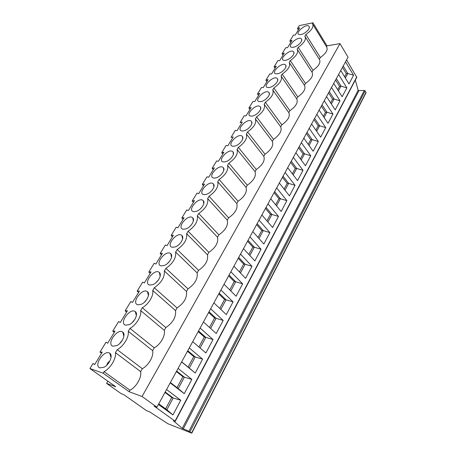<?xml version="1.0" encoding="UTF-8"?>
<svg xmlns="http://www.w3.org/2000/svg" width="456" height="456" viewBox="0 0 456 456"><rect width="100%" height="100%" fill="white"/><g stroke="black" fill="none" stroke-linecap="round" stroke-linejoin="round"><path stroke-width="0.68" d="M288.808 112.626L289.908 110.705C296.035 106.299 298.31 102.326 296.719 98.792L297.791 96.917C303.861 92.545 306.079 88.675 304.443 85.3L305.486 83.471C311.494 79.127 313.654 75.348 311.972 72.128L312.998 70.344C318.938 66.04 321.047 62.347 319.325 59.28L320.323 57.536C326.205 53.261 328.269 49.658 326.507 46.729L326.992 45.879L339.988 43.605L142.05 396.498L129.139 391.727L130 390.222C136.429 386.927 141.833 377.368 140.642 371.617L142.312 368.699C148.685 365.387 153.923 356.119 152.629 350.658L154.248 347.831C160.563 344.502 165.636 335.519 164.257 330.332L165.83 327.59C172.927 322.723 176.164 317.062 175.543 310.61L177.065 307.948C184.076 303.115 187.222 297.62 186.498 291.464L187.98 288.876C194.906 284.082 197.961 278.747 197.135 272.865L198.577 270.351C205.422 265.597 208.386 260.41 207.474 254.796L208.871 252.356C215.642 247.631 218.521 242.592 217.523 237.234L218.88 234.857C225.572 230.172 228.376 225.27 227.293 220.157L228.616 217.843C235.228 213.197 237.958 208.426 236.795 203.541L238.083 201.29C244.627 196.678 247.277 192.039 246.046 187.37L247.3 185.182C253.77 180.605 256.352 176.084 255.052 171.633L256.272 169.501C262.667 164.958 265.187 160.558 263.819 156.3L265.01 154.225C271.337 149.716 273.788 145.43 272.363 141.366L273.52 139.348C279.784 134.873 282.173 130.695 280.691 126.814L281.819 124.841C288.015 120.401 290.341 116.331 288.808 112.626L272.722 89.946C274.153 93.543 271.696 97.647 265.346 102.258L264.161 104.242C265.529 108.026 263.009 112.239 256.591 116.884L255.371 118.925C256.677 122.898 254.089 127.224 247.597 131.904L246.343 134.001C247.585 138.168 244.923 142.614 238.363 147.334L237.074 149.482C238.237 153.86 235.507 158.431 228.866 163.185L227.544 165.403C228.633 169.997 225.823 174.688 219.108 179.487L217.746 181.762C218.755 186.584 215.865 191.412 209.076 196.245L207.674 198.588C208.591 203.65 205.616 208.62 198.748 213.493L197.305 215.899C198.132 221.211 195.071 226.324 188.123 231.238L186.641 233.723C187.365 239.297 184.213 244.564 177.184 249.517L175.651 252.071C176.278 257.925 173.029 263.346 165.91 268.339L164.337 270.972C164.844 277.117 161.498 282.709 154.293 287.742L152.669 290.455C153.963 295.351 148.713 304.226 142.318 307.743L140.647 310.542C141.839 315.712 136.418 324.872 129.966 328.377L128.239 331.261C129.333 336.722 123.736 346.178 117.215 349.666L115.431 352.648C116.417 358.41 110.631 368.18 104.053 371.657L103.13 373.19L89.935 368.528L93.041 363.438L94.626 364.635L102.235 352.135L99.984 352.06L101.568 353.229M281.819 124.841L265.346 102.258M183.569 229.254L185.974 228.866C190.87 227.305 195.299 220.128 192.791 217.905C188.288 213.055 175.577 228.61 183.569 229.254M189.468 226.792L190.83 225.469M142.05 396.498L156.921 407.185L154.1 406.119L175.018 421.127L173.428 420.837L182.275 428.344L188.915 431.262L191.759 433.189L167.871 423.715L149.921 412.053L146.405 410.554L123.793 394.657L121.273 393.699L106.59 383.388L107.884 381.21M99.984 352.06L106.031 342.16L107.644 343.254L115.015 331.142L112.757 331.13L118.623 321.531L120.259 322.529L127.406 310.787L125.143 310.838L130.832 301.53L132.491 302.436L139.422 291.048L137.159 291.156L142.677 282.121L144.352 282.942L151.084 271.89L148.821 272.055L154.174 263.283L155.872 264.024L162.404 253.291L160.141 253.513L165.34 244.992L167.05 245.659L173.394 235.233L171.137 235.501L176.187 227.219L177.914 227.812L184.076 217.683L181.819 217.996L183.09 219.307M106.59 383.388L115.778 386.785L89.935 368.528M233.905 266.219L245.59 278.325L251.98 266.31L245.134 264.258L240.437 272.99M251.98 266.31L240.529 254.083M243.493 248.657L254.836 260.935L261.054 249.238L249.934 236.858M252.818 231.58L263.842 244.006L269.895 232.617L259.088 220.1M261.892 214.964L272.602 227.521L278.496 216.435L267.991 203.786M270.721 198.787L281.141 211.476L286.881 200.674L276.667 187.906M279.323 183.038L289.452 195.841L295.049 185.313L285.114 172.436M287.702 167.694L297.557 180.599L303.012 170.339L293.345 157.366M295.87 152.743L305.457 165.745L310.775 155.741L301.365 142.677M303.827 138.174L313.158 151.261L318.351 141.502L309.185 128.358M333.741 83.385L342.148 96.74L346.862 87.883L338.603 74.488M326.536 96.581L335.16 109.885L339.988 100.81L331.512 87.466M340.78 70.503L348.977 83.91L353.577 75.257L345.523 61.816M319.154 110.101L328.007 123.342L332.948 114.046L324.25 100.765M311.585 123.964L320.671 137.131L325.738 127.606L316.812 114.393M346.583 59.867L356.797 77.309L175.229 421.338M192.694 341.675L205.89 352.984L213.043 339.526L200.127 328.063M224.044 284.276L236.077 296.206L242.649 283.854L230.856 271.799M213.892 302.852L226.301 314.594L233.056 301.889L220.909 290.016M203.45 321.982L216.241 333.513L223.189 320.443L210.666 308.763M181.619 361.961L195.231 373.025L202.595 359.174L189.274 347.939M170.196 382.875L184.247 393.676L191.839 379.403L178.091 368.419M158.42 404.438L172.932 414.949L180.753 400.243L166.56 389.532M165.602 408.815L171.718 397.472L173.177 397.991L166.862 409.733L172.932 414.949L180.753 400.243L173.177 397.991L165.209 392.012M191.839 379.403L184.378 377.18L178.245 388.575L170.384 382.527M184.247 393.676L178.245 388.575M202.595 359.174L195.248 356.98L189.297 368.043L181.682 361.847M195.231 373.025L189.297 368.043M188.111 367.08L193.777 356.575L195.248 356.98L187.758 350.715M193.777 356.575L187.45 351.285M132.052 322.745L134.947 319.234M125.679 325.191L129.373 324.575C134.68 322.215 138.527 313.671 135.307 311.602C130.142 307.253 118.503 323.543 125.679 325.191M125.143 310.838L126.631 312.058M164.257 330.332L140.647 310.542M165.83 327.59L142.318 307.743M112.757 331.13L114.296 332.327M152.629 350.658L128.239 331.261M154.248 347.831L129.966 328.377M177.025 387.634L182.913 376.724L184.378 377.18L176.654 371.053M182.913 376.724L176.381 371.549M223.189 320.443L216.053 318.305L210.604 328.434M181.819 217.996L186.726 209.948L188.465 210.472L194.461 200.623L192.204 200.982L196.981 193.162L198.73 193.618L204.556 184.042L202.304 184.435L206.95 176.825L208.705 177.219L214.377 167.905L212.125 168.338L216.646 160.934L218.418 161.27L223.936 152.201L221.69 152.674L226.09 145.464L227.869 145.743L233.238 136.92L230.998 137.421L235.285 130.405L237.069 130.627L242.301 122.031L240.067 122.573L244.239 115.733L246.029 115.904L251.131 107.53L248.896 108.1L252.966 101.437L254.761 101.563L259.732 93.4L257.509 93.999L261.47 87.501L263.272 87.581L268.117 79.623L265.899 80.25L269.764 73.912L271.571 73.952L276.29 66.188L274.084 66.838L277.852 60.659L279.659 60.659L284.27 53.084L282.065 53.762L285.747 47.732L287.554 47.686L292.051 40.299L289.856 41L293.447 35.112L295.26 35.032L299.649 27.822L297.46 28.54L299.221 25.661L312.919 22.8L312.411 23.655C314.098 26.465 311.932 30.085 305.913 34.508L304.864 36.258C306.506 39.216 304.283 42.921 298.201 47.384L297.13 49.18C298.72 52.286 296.446 56.088 290.301 60.585L289.195 62.426C290.74 65.687 288.409 69.586 282.196 74.123L281.067 76.009C282.555 79.435 280.161 83.437 273.879 88.008L272.722 89.946M194.159 211.704L196.297 211.367C201.119 209.948 205.673 202.983 203.302 200.737C198.947 195.818 186.014 211.248 194.159 211.704M204.448 194.655L206.323 194.359C211.071 193.076 215.762 186.304 213.516 184.042C209.31 179.065 196.16 194.376 204.448 194.655M214.451 178.074L216.064 177.823C220.738 176.666 225.566 170.071 223.44 167.802C219.393 162.775 206.032 177.977 214.451 178.074M224.181 161.948L225.538 161.737C230.137 160.706 235.102 154.276 233.096 151.996C229.197 146.935 215.631 162.022 224.181 161.948M233.649 146.256L234.754 146.091C239.275 145.173 244.376 138.886 242.484 136.606C238.739 131.516 224.973 146.501 233.649 146.256M242.866 130.98L243.726 130.855C248.167 130.051 253.405 123.901 251.615 121.615C248.024 116.514 234.076 131.391 242.866 130.98M251.837 116.109L252.459 116.018C256.825 115.322 262.194 109.292 260.507 107.012C257.064 101.905 242.94 116.679 251.837 116.109M260.581 101.625L260.969 101.568C265.25 100.97 270.756 95.053 269.165 92.779C265.865 87.672 251.575 102.355 260.581 101.625M293.39 47.247C297.38 46.672 302.824 41.405 301.638 39.273C299.096 34.377 284.419 47.937 292.946 47.316L293.39 47.247M285.496 60.334C289.549 59.821 295.117 54.349 293.829 52.161C291.059 47.179 276.427 61.155 285.245 60.369L285.496 60.334M301.091 34.485C305.024 33.847 310.342 28.768 309.259 26.693C306.922 21.882 292.222 35.055 300.464 34.576L301.091 34.485M277.396 73.747C281.517 73.308 287.223 67.613 285.821 65.362C282.817 60.306 268.248 74.716 277.351 73.758L277.396 73.747M269.097 87.506L269.262 87.484C273.463 86.982 279.1 81.168 277.601 78.899C274.438 73.809 260 88.39 269.097 87.506M172.67 247.312L175.338 246.878C180.314 245.174 184.612 237.77 181.972 235.564C177.321 230.793 164.833 246.479 172.67 247.312M161.447 265.911L164.377 265.432C169.432 263.574 173.605 255.919 170.823 253.741C166.035 249.061 153.769 264.885 161.447 265.911M149.887 285.074L153.073 284.544C158.209 282.526 162.268 274.603 159.344 272.454C154.424 267.877 142.369 283.849 149.887 285.074M137.969 304.825L141.411 304.249C146.632 302.066 150.583 293.846 147.505 291.732C142.46 287.263 130.621 303.394 137.969 304.825M99.915 367.889L104.093 367.194C109.588 364.469 113.259 355.201 109.731 353.235C104.361 349.131 93.092 365.797 99.915 367.889M113.002 346.201L116.941 345.54C122.339 343.003 126.095 334.117 122.721 332.093C117.448 327.864 105.997 344.337 113.002 346.201M119.592 343.659L122.607 339.817M142.312 368.699L117.215 349.666M140.642 371.617L115.431 352.648M129.139 391.727L103.13 373.19M106.75 365.227C107.217 363.421 108.254 362.03 109.85 361.061M130 390.222L104.053 371.657M207.474 254.796L186.641 233.723M208.871 252.356L188.123 231.238M175.543 310.61L152.669 290.455M239.423 271.936L243.664 264.075L245.134 264.258L238.699 257.44M243.664 264.075L238.214 258.318M217.523 237.234L197.305 215.899M218.88 234.857L198.748 213.493M248.851 254.454L252.835 247.066L254.305 247.209L248.053 240.306M252.835 247.066L247.54 241.241M261.054 249.238L254.305 247.209L249.837 255.52M227.293 220.157L207.674 198.588M228.616 217.843L209.076 196.245M192.204 200.982L193.441 202.304M182.275 428.344L358.171 90.254L358.952 90.636L364.287 90.448L365.102 90.875L366.037 92.739L191.759 433.189M355.309 80.125L358.171 90.254M339.988 43.605L348.048 57.194L156.921 407.185M229.727 289.913L234.236 281.551L235.712 281.774L230.776 290.951M234.236 281.551L228.627 275.874M178.53 244.957L180.428 243.054M171.137 235.501L172.448 236.795M242.649 283.854L235.712 281.774L229.077 275.048M187.98 288.876L165.91 268.339M197.135 272.865L175.651 252.071M233.056 301.889L226.022 299.786L220.835 309.424M198.577 270.351L177.184 249.517M166.862 409.733L158.745 403.845M171.718 397.472L164.981 392.428M209.498 327.431L214.582 317.997L216.053 318.305L209.013 311.79M214.582 317.997L208.626 312.497M219.758 308.404L224.546 299.524L226.022 299.786L219.188 293.162M224.546 299.524L218.772 293.932M198.93 347.016L204.328 337.007L205.798 337.366L200.076 348.002M213.043 339.526L205.798 337.366L198.542 330.97M204.328 337.007L198.195 331.609M144.153 302.453L146.889 299.296M155.912 282.743L158.443 279.961M167.363 263.591L169.621 261.22M160.141 253.513L161.492 254.79M148.821 272.055L150.212 273.315M137.159 291.156L138.601 292.399M93.041 363.438L94.654 364.595M177.065 307.948L154.293 287.742M186.498 291.464L164.337 270.972M269.895 232.617L263.237 230.616L258.979 238.528M310.775 155.741L304.534 153.854L301.228 160.01M303.012 170.339L296.691 168.435L293.208 174.904M295.049 185.313L288.648 183.38L284.989 190.192M278.496 216.435L271.93 214.457L267.877 221.986M238.083 201.29L219.108 179.487M246.046 187.37L227.544 165.403M275.641 204.778L278.929 198.685L280.394 198.719L274.649 191.6M278.929 198.685L274.062 192.671M286.881 200.674L280.394 198.719L276.547 205.878M255.052 171.633L237.074 149.482M256.272 169.501L238.363 147.334M221.69 152.674L222.824 154.031M247.3 185.182L228.866 163.185M284.105 189.08L287.183 183.375L288.648 183.38L283.056 176.204M287.183 183.375L282.452 177.316M263.819 156.3L246.343 134.001M265.01 154.225L247.597 131.904M292.353 173.787L295.226 168.458L296.691 168.435L291.253 161.196M295.226 168.458L290.62 162.347M272.363 141.366L255.371 118.925M273.52 139.348L256.591 116.884M236.795 203.541L217.746 181.762M202.304 184.435L203.501 185.769M258.022 237.445L261.761 230.514L256.62 224.62M261.761 230.514L263.237 230.616L257.155 223.634M212.125 168.338L213.294 169.683M266.948 220.892L270.459 214.388L271.93 214.457L266.019 207.406M270.459 214.388L265.455 208.432M280.691 126.814L264.161 104.242M248.896 108.1L249.939 109.48M300.39 158.882L303.075 153.906L304.534 153.854L299.239 146.57M303.075 153.906L298.589 147.755M318.351 141.502L312.189 139.639L307.03 132.308M289.908 110.705L273.879 88.008M320.671 137.131L325.738 127.606L319.65 125.765L314.629 118.395M296.719 98.792L281.249 76.277M315.871 130.177L318.197 125.867L319.65 125.765L316.663 131.317M320.323 57.536L305.913 34.508M319.325 59.28L305.383 37.084M274.084 66.838L275.048 68.24M323.327 116.348L325.481 112.353L326.935 112.227L324.096 117.5M297.46 28.54L298.349 29.953M304.443 85.3L289.514 62.899M297.791 96.917L282.196 74.123M348.977 83.91L353.577 75.257L347.774 73.496L343.237 65.995M330.606 102.856L332.601 99.163L334.048 99.009L331.352 104.014M326.507 46.729L313.01 24.635M326.992 45.879L312.919 22.8M337.708 89.684L339.549 86.275L335.61 79.965M328.007 123.342L332.948 114.046L326.935 112.227L322.039 104.817M332.601 99.163L328.559 92.876M311.972 72.128L297.551 49.835M312.998 70.344L298.201 47.384M265.899 80.25L266.885 81.641M335.16 109.885L339.988 100.81L334.048 99.009L329.278 91.565M344.645 76.825L346.338 73.69L342.496 67.357M339.549 86.275L340.991 86.099L338.437 90.847M342.148 96.74L346.862 87.883L340.991 86.099L336.34 78.631M346.338 73.69L347.774 73.496L345.357 77.987M257.509 93.999L258.524 95.384M318.197 125.867L313.939 119.649M282.065 53.762L283.005 55.165M305.486 83.471L290.301 60.585M308.227 144.347L310.73 139.718L312.189 139.639L309.043 145.487M310.73 139.718L306.364 133.528M325.481 112.353L321.337 106.1M289.856 41L290.768 42.408M175.018 421.127L356.757 76.921M191.571 432.995L365.997 92.374M188.915 431.262L364.287 90.448M189.97 431.849L365.102 90.875M183.272 428.891L358.952 90.636M193.315 221.154L192.791 217.905M136.361 315.649L135.307 311.602M123.895 336.266L122.721 332.093M203.741 203.815L203.302 200.737M182.582 238.984L181.972 235.564M111.036 357.527L109.731 353.235M148.439 295.636L147.505 291.732M160.164 276.199L159.344 272.454M171.536 257.326L170.823 253.741M233.335 154.573L233.096 151.996M242.672 139.029L242.484 136.606M251.758 123.884L251.615 121.615M213.881 186.954L213.516 184.042M223.742 170.544L223.44 167.802M260.615 109.132L260.507 107.012M285.838 67.089L285.821 65.362M309.231 28.084L309.259 26.693M301.627 40.766L301.638 39.273M277.647 80.746L277.601 78.899M293.829 53.762L293.829 52.161M269.239 94.757L269.165 92.779"/></g></svg>
